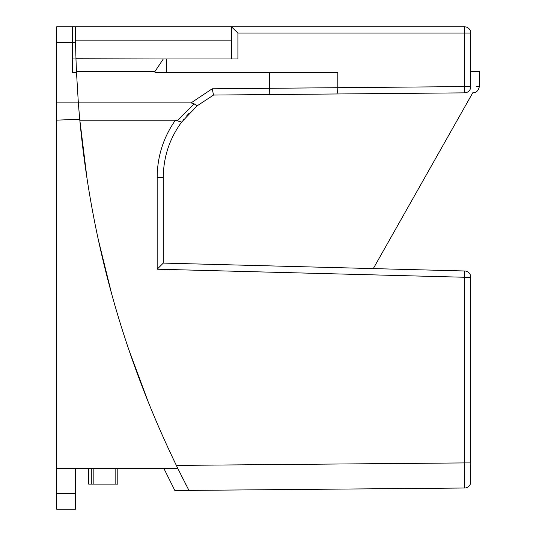 <?xml version="1.0" encoding="UTF-8"?>
<svg xmlns="http://www.w3.org/2000/svg" width="536" height="536" viewBox="0 0 536 536"><rect width="100%" height="100%" fill="white"/><g stroke="black" fill="none" stroke-linecap="round" stroke-linejoin="round"><path stroke-width="0.8" d="M76.005 59.952L75.958 58.531M75.924 57.432L75.911 56.983M75.723 49.768L75.851 54.806M75.73 50.203L75.656 46.773M76.46 71.61L76.012 60.025M75.851 54.786L75.609 44.12M75.609 44.086L75.563 41.205M75.563 41.319L75.609 44.18M75.643 45.935L75.697 48.515M76.012 60.146L76.347 68.943M172.485 457.355A1004.008 1004.008 89.7 0 0 177.811 468.404L183.614 480.048M185.148 483.07L186.354 485.428M148.573 402.884L128.385 348.433M111.79 294.398L98.195 239.224M87.187 179.781L79.723 119.22C91.214 241.495 123.91 357.887 177.811 468.404L188.906 490.366L174.783 490.366L163.862 468.41L56.655 468.41L56.655 509.2L56.635 120.158L56.655 468.41M188.639 489.857L188.069 488.758M188.886 490.4L464.565 488.015A6.278 6.278 0 0 0 470.789 481.737A6.278 6.278 0 0 1 464.565 488.015L464.678 462.916L470.789 462.916L470.789 277.259L464.678 277.259L464.678 270.988A6.278 6.278 0 0 1 470.789 277.259M470.789 481.737L470.789 462.916L470.789 481.737A6.278 6.278 0 0 1 464.565 488.015A6.278 6.278 0 0 0 470.789 481.737M188.257 489.113L188.498 489.576M164.043 165.517L164.244 164.09M165.416 157.624L165.885 155.601M175.178 131.997L172.659 136.794M464.678 270.988L163.279 263.096L163.279 177.403L163.279 258.024M464.565 92.855L464.678 86.584L470.789 86.584C482.212 86.484 482.212 86.484 470.789 86.584A6.278 6.278 0 0 1 464.565 92.855C475.995 92.755 475.995 92.755 464.565 92.855L250.191 94.731M470.789 86.584L470.789 33.078L464.678 33.078L464.678 86.584L337.787 87.703C337.76 91.482 337.379 93.572 336.648 93.974L277.233 94.497M187.841 114.597L188.237 114.175M188.719 113.659L186.528 116.044M183.935 119.113L183.547 119.588M170.113 142.496L169.671 143.601M166.086 154.77L165.416 157.638M164.09 165.202L164.036 165.597M212.196 88.795L191.057 102.892L194.052 103.783L197.074 105.88L213.549 95.053L269.24 94.564L269.353 88.293L337.787 87.703L337.787 72.3L269.353 72.3L269.353 88.293L212.196 88.795L213.549 95.053L197.074 105.88L181.61 122.108C169.55 138.576 163.447 157.008 163.279 177.409L157.169 177.403L157.169 269.206L464.678 277.259L464.678 462.916L176.351 465.409M163.279 263.096L157.169 269.206M79.817 120.218L175.386 120.218C163.393 137.404 157.316 156.465 157.169 177.403M175.386 120.218L181.61 122.108M191.057 102.892L78.343 102.892L79.723 119.22L56.635 120.158L56.635 102.892L78.343 102.892L76.454 71.516L154.944 71.516L154.944 72.3L269.353 72.3M194.052 103.783L177.496 120.734M76.454 71.516L75.971 58.967A1004.008 1004.008 0 0 1 75.965 58.752L76.454 71.516M79.221 113.619L78.779 108.373M76.487 72.3L72.327 72.3L72.32 34.337M75.971 58.967L72.327 58.967L75.978 58.967L75.549 40.146A1004.008 1004.008 0 0 1 75.462 26.807L56.635 26.807L56.635 102.892L56.635 26.807M75.549 40.146L231.465 40.146L231.472 26.8L237.91 33.078L237.91 58.967L166.508 58.967L166.508 72.3M75.965 58.752L166.508 58.967M231.472 26.8L464.511 26.8L231.465 26.8L231.465 58.967M231.465 26.8L75.462 26.807A1004.008 1004.008 0 0 0 75.583 42.491L72.32 42.491L72.32 26.807M75.603 43.925L75.663 46.96M75.69 48.173L75.737 50.552M269.702 88.286L307.121 87.971M76.125 63.416L76.293 67.71M56.635 102.892L56.635 120.158M56.655 493.515L56.655 470.293L56.655 501.669L56.655 470.293L56.655 501.669L56.655 493.515L75.482 493.509L75.482 509.2L56.655 509.2M56.635 42.491L56.635 50.652L56.635 34.337L56.635 50.652L56.635 34.337L56.635 42.491L72.32 42.491M75.482 501.669L75.482 468.41M88.628 484.095L88.628 468.41L88.628 484.095L91.294 484.095L91.294 468.41L91.294 484.095L93.177 484.095L93.177 468.41M117.806 468.41L117.806 484.095L93.177 484.095M115.139 484.095L115.139 468.41M75.877 55.757L75.583 42.491M183.513 119.635L184.002 119.032M186.588 115.984L188.216 114.188M470.487 88.507L470.313 88.983M473.147 92.782C476.39 92.715 478.46 90.618 479.365 86.51L476.263 86.537M470.789 71.516L479.365 71.516L479.365 86.51M163.312 58.967L154.944 71.516M237.91 33.078L464.678 33.078L464.511 26.807A6.278 6.278 0 0 1 470.789 33.078M177.811 468.404L163.862 468.41M472.759 92.788L373.297 268.59"/></g></svg>
